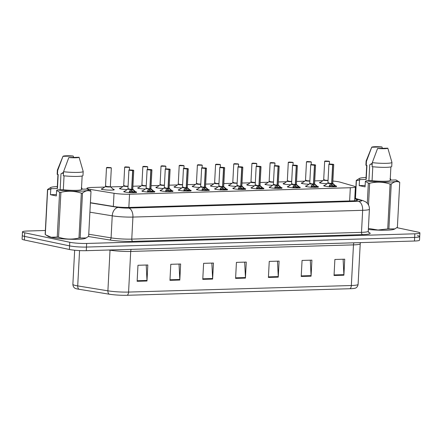 <?xml version="1.0" encoding="UTF-8"?>
<svg xmlns="http://www.w3.org/2000/svg" width="442" height="442" viewBox="0 0 442 442"><rect width="100%" height="100%" fill="white"/><g stroke="black" fill="none" stroke-linecap="round" stroke-linejoin="round"><path stroke-width="0.66" d="M317.35 186.386A6.464 0.729 -177 0 1 318.461 186.861A6.464 0.729 -177 0 1 313.964 187.32A6.464 0.729 -177 0 1 306.759 186.679A6.464 0.729 -177 0 1 305.555 186.181A6.464 0.729 -177 0 1 306.704 185.828M299.168 186.922A6.464 0.729 -177 0 1 300.284 187.397A6.464 0.729 -177 0 1 295.781 187.856A6.464 0.729 -177 0 1 288.576 187.209A6.464 0.729 -177 0 1 287.372 186.717A6.464 0.729 -177 0 1 288.521 186.364M280.99 187.458A6.464 0.729 -177 0 1 282.101 187.927A6.464 0.729 -177 0 1 277.598 188.391A6.464 0.729 -177 0 1 270.399 187.745A6.464 0.729 -177 0 1 269.195 187.253A6.464 0.729 -177 0 1 270.338 186.9M262.808 187.994A6.464 0.729 -177 0 1 263.918 188.463A6.464 0.729 -177 0 1 259.421 188.927A6.464 0.729 -177 0 1 252.216 188.281A6.464 0.729 -177 0 1 251.012 187.789A6.464 0.729 -177 0 1 252.161 187.436M244.625 188.524A6.464 0.729 -177 0 1 245.741 188.999A6.464 0.729 -177 0 1 241.238 189.458A6.464 0.729 -177 0 1 234.033 188.817A6.464 0.729 -177 0 1 232.829 188.325A6.464 0.729 -177 0 1 233.978 187.972M226.448 189.06A6.464 0.729 -177 0 1 227.558 189.535A6.464 0.729 -177 0 1 223.055 189.994A6.464 0.729 -177 0 1 215.856 189.347A6.464 0.729 -177 0 1 214.652 188.856A6.464 0.729 -177 0 1 215.795 188.502M208.265 189.596A6.464 0.729 -177 0 1 209.381 190.071A6.464 0.729 -177 0 1 204.878 190.53A6.464 0.729 -177 0 1 197.673 189.883A6.464 0.729 -177 0 1 196.469 189.391A6.464 0.729 -177 0 1 197.618 189.038M190.082 190.132A6.464 0.729 -177 0 1 191.198 190.601A6.464 0.729 -177 0 1 186.695 191.066A6.464 0.729 -177 0 1 179.491 190.419A6.464 0.729 -177 0 1 178.286 189.927A6.464 0.729 -177 0 1 179.435 189.574M171.905 190.662A6.464 0.729 -177 0 1 173.015 191.137A6.464 0.729 -177 0 1 168.512 191.601A6.464 0.729 -177 0 1 161.313 190.955A6.464 0.729 -177 0 1 160.109 190.463A6.464 0.729 -177 0 1 161.253 190.11M153.722 191.198A6.464 0.729 -177 0 1 154.838 191.673A6.464 0.729 -177 0 1 150.335 192.132A6.464 0.729 -177 0 1 143.131 191.491A6.464 0.729 -177 0 1 141.926 190.994A6.464 0.729 -177 0 1 143.075 190.646M135.545 191.734A6.464 0.729 -177 0 1 136.655 192.209A6.464 0.729 -177 0 1 132.152 192.668A6.464 0.729 -177 0 1 124.948 192.021A6.464 0.729 -177 0 1 123.743 191.53A6.464 0.729 -177 0 1 124.893 191.176M335.533 185.85A6.464 0.729 -177 0 1 336.644 186.325A6.464 0.729 -177 0 1 332.141 186.789A6.464 0.729 -177 0 1 324.936 186.143A6.464 0.729 -177 0 1 323.737 185.651A6.464 0.729 -177 0 1 324.881 185.297M308.941 184.231A6.464 0.729 -177 0 1 302.521 183.601A6.464 0.729 -177 0 1 301.317 183.11A6.464 0.729 -177 0 1 302.477 182.756M290.759 184.767A6.464 0.729 -177 0 1 284.344 184.137A6.464 0.729 -177 0 1 283.14 183.645A6.464 0.729 -177 0 1 284.294 183.292M272.581 185.297A6.464 0.729 -177 0 1 266.161 184.673A6.464 0.729 -177 0 1 264.957 184.181A6.464 0.729 -177 0 1 266.117 183.828M254.399 185.833A6.464 0.729 -177 0 1 247.979 185.209A6.464 0.729 -177 0 1 246.774 184.717A6.464 0.729 -177 0 1 247.934 184.358M236.216 186.369A6.464 0.729 -177 0 1 229.801 185.745A6.464 0.729 -177 0 1 228.597 185.248A6.464 0.729 -177 0 1 229.752 184.894M218.039 186.905A6.464 0.729 -177 0 1 211.619 186.275A6.464 0.729 -177 0 1 210.414 185.784A6.464 0.729 -177 0 1 211.574 185.43M199.856 187.441A6.464 0.729 -177 0 1 193.436 186.811A6.464 0.729 -177 0 1 192.237 186.32A6.464 0.729 -177 0 1 193.392 185.966M181.679 187.972A6.464 0.729 -177 0 1 175.259 187.347A6.464 0.729 -177 0 1 174.054 186.855A6.464 0.729 -177 0 1 175.209 186.502M163.496 188.507A6.464 0.729 -177 0 1 157.076 187.883A6.464 0.729 -177 0 1 155.871 187.391A6.464 0.729 -177 0 1 157.032 187.032M145.313 189.043A6.464 0.729 -177 0 1 138.893 188.414A6.464 0.729 -177 0 1 137.694 187.922A6.464 0.729 -177 0 1 138.849 187.568M127.136 189.579A6.464 0.729 -177 0 1 120.716 188.949A6.464 0.729 -177 0 1 119.511 188.458A6.464 0.729 -177 0 1 120.666 188.104M113.135 189.198A6.464 0.729 -177 0 1 114.24 189.668A6.464 0.729 -177 0 1 109.738 190.132A6.464 0.729 -177 0 1 102.533 189.485A6.464 0.729 -177 0 1 101.329 188.994A6.464 0.729 -177 0 1 102.489 188.64M327.124 183.695A6.464 0.729 -177 0 1 320.704 183.071A6.464 0.729 -177 0 1 319.5 182.574A6.464 0.729 -177 0 1 320.66 182.22M104.671 187.077L92.069 187.447A12.116 1.37 3 0 0 87.002 188.292A12.116 1.37 3 0 0 90.632 189.469L114.03 193.287A12.116 1.37 3 0 0 129.539 194.226L350.324 187.728A12.116 1.37 3 0 0 355.385 186.883A12.116 1.37 3 0 0 354.202 186.22L340.064 182.132A12.116 1.37 3 0 0 338.992 181.872A12.116 1.37 3 0 0 332.876 181.049M322.837 180.662A12.116 1.37 3 0 0 322.108 180.679L314.732 180.9M304.66 181.192L296.549 181.43M286.482 181.728L278.372 181.966M268.3 182.264L260.189 182.502M250.122 182.8L242.006 183.038M231.94 183.331L223.829 183.574M213.757 183.866L205.646 184.104M195.579 184.402L187.463 184.64M177.397 184.938L169.286 185.176M159.214 185.469L151.103 185.712M141.037 186.005L132.92 186.242M122.854 186.541L110.544 186.905M396.833 227.652L417.646 232.033A12.116 1.37 -177 0 1 419.9 232.962A12.116 1.37 -177 0 1 414.834 233.807L86.66 243.459A12.116 1.37 -177 0 1 69.781 242.266L24.735 232.785L24.548 236.393A12.116 1.37 -177 0 1 22.288 235.47A12.116 1.37 -177 0 0 24.548 236.393L69.587 245.874L24.548 236.393L24.354 240A12.116 1.37 -177 0 1 22.1 239.078L22.476 231.862A12.116 1.37 -177 0 1 27.542 231.011L45.366 230.486M86.66 243.459L86.472 247.067A12.116 1.37 -177 0 1 69.587 245.874A12.116 1.37 -177 0 0 86.472 247.067L414.646 237.415L86.472 247.067L86.284 250.675A12.116 1.37 -177 0 1 69.4 249.481L24.354 240M417.452 235.641A12.116 1.37 -177 0 1 419.712 236.569A12.116 1.37 -177 0 1 414.646 237.415A12.116 1.37 -177 0 0 419.712 236.569L419.524 240.172A12.116 1.37 -177 0 1 414.458 241.023L86.284 250.675M350.014 288.725L127.246 295.278A14.183 1.608 -177 0 1 109.097 294.179L78.914 289.261A14.183 1.608 -177 0 1 74.919 288.206C74.947 288.223 73.04 287.344 72.875 284.333A16.161 1.829 3 0 0 77.715 285.902L107.898 290.819A16.161 1.829 3 0 0 128.578 292.074L351.346 285.521A4.039 2.354 88.3 0 1 350.014 288.725A14.183 1.608 -177 0 0 355.661 288.029C355.628 288.046 357.617 287.372 358.097 284.394L360.224 243.752A16.161 1.829 -177 0 1 353.473 244.879L130.705 251.432A16.161 1.829 -177 0 1 110.025 250.178L108.959 250.006M169.955 280.333L170.794 264.299L180.64 264.012L179.8 280.04L169.955 280.333M137.136 281.3L137.976 265.266L147.821 264.973L146.982 281.007L137.136 281.3M268.41 277.438L269.25 261.404L279.095 261.117L278.256 277.145L268.41 277.438M301.223 276.471L302.063 260.437L311.908 260.15L311.069 276.184L301.223 276.471M334.041 275.504L334.881 259.476L344.727 259.183L343.887 275.217L334.041 275.504M202.773 279.366L203.613 263.333L213.458 263.045L212.619 279.079L202.773 279.366M235.592 278.399L236.431 262.371L246.277 262.078L245.437 278.112L235.592 278.399M244.669 262.128L245.437 277.548A3.232 1.884 88.3 0 1 245.437 278.112M211.851 263.089L212.619 278.515A3.232 1.884 88.3 0 1 212.619 279.079M343.119 259.233L343.887 274.653A3.232 1.884 88.3 0 1 343.887 275.217M310.306 260.194L311.069 275.62A3.232 1.884 88.3 0 1 311.069 276.184M277.488 261.161L278.256 276.582A3.232 1.884 88.3 0 1 278.256 277.145M146.219 265.023L146.982 280.443A3.232 1.884 88.3 0 1 146.982 281.007M179.032 264.056L179.8 279.482A3.232 1.884 88.3 0 1 179.8 280.04M24.735 232.785A12.116 1.37 -177 0 1 22.476 231.862M90.4 202.696L113.705 206.497A12.116 1.37 3 0 0 129.219 207.436L352.65 200.861A12.116 1.37 3 0 0 357.716 200.016A12.116 1.37 3 0 0 356.528 199.353L354.76 198.839M325.638 160.987L324.666 161.225L325.113 161.407L329.505 161.479L325.809 160.982L327.898 161.313L325.638 160.987L325.185 161.324L328.992 161.214L325.771 161.01M328.047 180.54A2.497 0.282 -177 0 1 325.102 180.474A2.497 0.282 -177 0 1 323.627 180.098L328.058 180.375M324.61 179.817C321.887 179.795 325.715 180.574 327.511 180.408L323.693 180.01M322.119 181.181L320.124 182.607A5.906 0.669 -177 0 1 320.124 182.607L319.886 182.999M329.152 186.69L329.704 184.96L331.655 183.513L331.583 184.911L329.389 186.85M332.809 164.717L333.229 164.286L333.738 164.551L332.809 164.717L331.826 183.507L334.18 184.828L336.147 186.8M331.461 183.651A2.497 0.282 -177 0 1 328.87 183.491A2.497 0.282 -177 0 1 327.859 183.17L331.655 183.513M332.638 164.722L328.898 164.297C329.318 164.407 327.191 163.755 333.24 164.291L329.423 164.402L332.638 164.722L331.655 183.485L327.925 183.082M332.599 164.634L330.517 164.302L332.765 164.628M334.633 185.209L334.55 186.751M328.931 182.883C326.163 182.85 329.765 183.634 331.655 183.48M330.168 185.883A4.442 0.503 -177 0 1 334.24 186.402M334.555 186.695L331.599 184.629M331.826 183.507L331.754 184.905M332.743 183.336L331.826 183.474L332.76 183.308L333.738 164.551M307.45 161.523L307.002 161.86L310.809 161.75L307.593 161.545M309.87 181.076A2.497 0.282 -177 0 1 306.925 181.01A2.497 0.282 -177 0 1 305.444 180.634L309.875 180.905M308.411 161.706L307.466 161.523L306.483 161.761L306.936 161.943L311.323 162.015L307.626 161.518L309.715 161.849L308.406 161.849M306.428 180.353C303.704 180.33 307.533 181.109 309.328 180.938L305.51 180.546M303.936 181.717L301.941 183.143A5.906 0.669 -177 0 1 301.941 183.143L301.704 183.535M289.272 162.059L288.825 162.396L292.632 162.286L289.411 162.081M291.687 181.612A2.497 0.282 -177 0 1 288.742 181.546A2.497 0.282 -177 0 1 287.267 181.17L291.698 181.441M290.228 162.242L289.283 162.059L288.3 162.291L288.753 162.479L293.145 162.546L289.444 162.054L291.383 162.319L290.223 162.385M288.25 180.883C285.526 180.866 289.355 181.645 291.145 181.474L287.333 181.082M285.753 182.253L283.758 183.673A5.906 0.669 -177 0 1 283.758 183.673L283.526 184.065M272.101 162.927L271.272 162.584L274.46 162.822L274.963 163.081L270.576 163.015L270.123 162.827L271.095 162.59L270.642 162.932L274.449 162.822L271.228 162.617M273.504 182.148A2.497 0.282 -177 0 1 270.559 182.076A2.497 0.282 -177 0 1 269.084 181.701L273.515 181.977M272.106 162.778L273.355 162.916L272.04 162.921M270.068 181.419C267.344 181.402 271.173 182.181 272.968 182.01L269.15 181.618M267.576 182.784L265.581 184.209A5.906 0.669 -177 0 1 265.581 184.209L265.344 184.601M272.051 162.778L271.106 162.59M253.084 163.12L256.78 163.617L252.393 163.546L251.94 163.363L252.918 163.126L252.459 163.468L256.272 163.352L253.051 163.153M251.94 163.363L250.957 182.121L255.332 182.513M253.089 163.12L255.172 163.452L253.863 163.457M251.885 181.955C249.161 181.933 252.99 182.712 254.785 182.546L250.968 182.148M249.393 183.32L247.398 184.745A5.906 0.669 -177 0 0 247.393 184.75L247.166 185.137M253.868 163.313L252.923 163.126M310.969 187.22L311.527 185.496L313.472 184.049L313.4 185.447L311.212 187.38M314.632 165.253L315.047 164.822L311.24 164.932L314.461 165.258L310.72 164.833C311.14 164.943 309.013 164.291 315.058 164.822L315.56 165.087L314.632 165.253L313.649 184.043L315.997 185.364L317.964 187.336M313.279 184.187A2.497 0.282 -177 0 1 310.693 184.027A2.497 0.282 -177 0 1 309.682 183.701L313.472 184.049M314.461 165.258L313.477 184.016L309.748 183.618M314.422 165.164L313.638 164.993M316.45 185.745L316.373 187.286M310.748 183.419C307.98 183.386 311.582 184.17 313.477 184.016M311.986 186.419A4.442 0.503 -177 0 1 316.063 186.938M313.649 184.043L313.417 185.165M316.367 187.231L313.571 185.441M313.643 164.977L314.588 165.164M314.56 183.872L313.649 184.01L314.616 183.966A2.497 0.282 -177 0 1 313.881 184.17M292.792 187.756L293.344 186.032L295.295 184.585L295.223 185.983L293.029 187.916M296.449 165.789L296.864 165.358L293.057 165.468L296.278 165.794L292.538 165.369C292.958 165.479 290.83 164.827 296.88 165.358L297.378 165.617L296.449 165.789L295.466 184.579L297.82 185.9L299.781 187.872M295.096 184.723A2.497 0.282 -177 0 1 292.51 184.563A2.497 0.282 -177 0 1 291.499 184.237L295.295 184.585M296.278 165.794L295.295 184.552L291.565 184.154M296.239 165.7L295.46 165.523M298.273 186.281L298.19 187.822M292.565 183.955C289.797 183.922 293.4 184.706 295.295 184.552M293.808 186.955A4.442 0.503 -177 0 1 297.88 187.474M295.466 184.579L295.234 185.701M298.19 187.767L295.394 185.977M295.46 165.512L296.405 165.695M296.383 184.408L295.466 184.546L296.438 184.496A2.497 0.282 -177 0 1 295.704 184.701M274.609 188.292L275.162 186.563L277.112 185.115L277.04 186.513L274.847 188.452M278.2 184.938L277.283 185.11L279.637 186.436L281.604 188.408M274.355 165.899C274.775 166.015 272.648 165.363 278.698 165.894L279.2 166.153L278.272 166.319L278.687 165.894L274.88 166.004L278.095 166.325L274.355 165.899L273.371 184.657L277.112 185.115M278.095 166.325L277.112 185.088L273.383 184.69M278.057 166.236L275.974 165.905L278.222 166.231M280.09 186.817L280.007 188.358M277.14 184.645L277.283 185.076L278.256 185.032A2.497 0.282 -177 0 1 277.521 185.237M274.388 184.491C271.62 184.452 275.222 185.242 277.112 185.082M275.626 187.491A4.442 0.503 -177 0 1 279.698 188.005M277.283 185.11L277.057 186.231M280.007 188.298L277.211 186.513M277.283 185.076L278.272 166.319M365.147 185.452L359.208 185.629L359.495 180.132L356.396 180.596A21.813 2.47 -177 0 1 356.258 180.424L359.517 178.375A18.984 2.149 -177 0 1 366.07 177.485M359.495 180.132L360.28 179.59A18.984 2.149 -177 0 1 359.517 178.375M390.021 178.717L390.75 179.214L390.706 180.104M360.28 179.59L366.203 179.419A12.116 1.37 -177 0 1 365.982 179.137L366.7 165.396M366.203 179.419L366.937 165.391L366.219 165.413A12.928 1.464 -177 0 1 365.91 165.07L366.12 161.059A12.928 1.464 -177 0 1 366.131 161.004L371.705 147.241A8.078 0.917 -177 0 1 381.954 146.943L382.38 148.335M366.219 165.413L366.429 161.402A12.928 1.464 -177 0 1 366.12 161.059M366.429 161.402L371.705 147.241L381.954 146.943M371.915 163.474L369.733 164.739L368.893 180.745M370.357 164.358A9.133 1.033 -177 0 1 372.214 164.126M390.198 180.121L395.883 179.955A18.984 2.149 -177 0 1 396.689 180.325L399.601 182.192A21.813 2.47 -177 0 1 399.739 182.358C397.015 180.977 394.187 181.535 391.242 184.043L388.888 228.901L394.872 228.901L394.126 229.265A18.984 2.149 -177 0 1 368.341 229.486M394.872 228.901L397.386 227.216L399.739 182.358M388.888 228.901A21.813 2.47 -177 0 1 387.728 228.934L390.082 184.076C383.396 181.861 376.584 181.579 369.639 183.242L368.501 204.994M368.396 228.437L377.982 230.011L387.728 228.934M391.242 184.043A21.813 2.47 -177 0 1 390.082 184.076M369.639 183.242A21.813 2.47 -177 0 1 368.341 183.11L365.357 181.369L366.147 180.828A18.984 2.149 -177 0 0 387.849 182.121A18.984 2.149 -177 0 0 396.689 180.325M367.285 203.243L368.341 183.11M356.396 180.596L355.462 198.441M355.318 198.403L356.258 180.424M372.794 166.728L372.065 180.651L366.147 180.828M390.894 166.888L390.187 180.408A12.116 1.37 -177 0 1 372.065 180.651M391.728 166.419A12.928 1.464 -177 0 1 385.098 167.352A12.928 1.464 -177 0 1 372.081 166.645L372.291 162.639A12.928 1.464 -177 0 0 385.308 163.341A12.928 1.464 -177 0 0 391.938 162.413L391.728 166.419M387.822 148.175A8.078 0.917 -177 0 1 377.573 148.479L387.822 148.175L391.932 162.358A12.928 1.464 -177 0 1 391.938 162.413M377.573 148.479L372.291 162.639M359.208 185.629L365.07 186.861L365.357 181.369M86.124 237.978L85.383 238.348A18.984 2.149 -177 0 1 70.731 239.26A18.984 2.149 -177 0 1 51.394 237.404A18.984 2.149 -177 0 1 48.206 236.398L46.156 235.1L51.195 237.266L57.245 237.045L59.593 192.193L56.615 190.447L57.399 189.911A18.984 2.149 -177 0 0 79.107 191.204A18.984 2.149 -177 0 0 87.947 189.403L90.853 191.27A21.813 2.47 -177 0 1 90.991 191.441C88.273 190.06 85.439 190.618 82.494 193.121L80.146 237.978L86.124 237.978L88.638 236.299L90.991 191.441M56.399 194.535L50.46 194.707L50.747 189.215L47.653 189.673L45.299 234.531L46.156 235.1M45.299 234.531A21.813 2.47 -177 0 1 45.161 234.365L47.515 189.507L50.769 187.458A18.984 2.149 -177 0 1 57.322 186.568M50.747 189.215L51.537 188.673A18.984 2.149 -177 0 1 50.769 187.458M81.273 187.8L82.008 188.292L81.958 189.187M51.537 188.673L57.454 188.502A12.116 1.37 -177 0 1 57.233 188.22L57.957 174.48M57.454 188.502L58.189 174.468L57.471 174.491A12.928 1.464 -177 0 1 57.162 174.148L57.372 170.142A12.928 1.464 -177 0 1 57.388 170.082L62.963 156.324A8.078 0.917 -177 0 1 73.206 156.02L73.632 157.418M57.471 174.491L57.681 170.485A12.928 1.464 -177 0 1 57.372 170.142M57.681 170.485L62.963 156.324L73.206 156.02M63.167 172.551L60.985 173.822L60.151 189.828M61.609 173.441A9.133 1.033 -177 0 1 63.471 173.203M80.146 237.978A21.813 2.47 -177 0 1 78.98 238.011L81.334 193.154C74.648 190.938 67.836 190.662 60.891 192.325L58.543 237.183C65.228 239.398 72.04 239.674 78.98 238.011M58.543 237.183A21.813 2.47 -177 0 1 57.245 237.045M82.494 193.121A21.813 2.47 -177 0 1 81.334 193.154M60.891 192.325A21.813 2.47 -177 0 1 59.593 192.193M81.455 189.198L87.14 189.032A18.984 2.149 -177 0 1 87.947 189.403M64.051 175.811L63.322 189.734L57.399 189.911M82.146 175.966L81.439 189.485A12.116 1.37 -177 0 1 63.322 189.734M82.98 175.502A12.928 1.464 -177 0 1 76.35 176.43A12.928 1.464 -177 0 1 63.339 175.728L63.549 171.717A12.928 1.464 -177 0 0 76.56 172.424A12.928 1.464 -177 0 0 83.19 171.496L82.98 175.502M79.074 157.258A8.078 0.917 -177 0 1 68.825 157.556L79.074 157.258L83.184 171.435A12.928 1.464 -177 0 1 83.19 171.496M68.825 157.556L63.549 171.717M50.46 194.707L56.327 195.944L56.615 190.447M234.735 163.662L233.763 163.899L234.21 164.081L238.603 164.153L234.901 163.656L236.989 163.988L234.735 163.662L234.282 163.999L238.089 163.888L234.868 163.684M237.144 183.215A2.497 0.282 -177 0 1 234.199 183.148A2.497 0.282 -177 0 1 232.724 182.773L237.155 183.043M233.708 182.491C230.984 182.469 234.812 183.248 236.603 183.076L232.79 182.684M231.21 183.855L229.216 185.281A5.906 0.669 -177 0 1 229.216 185.281L228.984 185.673M216.552 164.197L215.58 164.435L216.033 164.617L220.42 164.684L216.724 164.192L218.812 164.523L216.552 164.197L216.099 164.535L219.906 164.424L216.69 164.22M218.961 183.75A2.497 0.282 -177 0 1 216.016 183.684A2.497 0.282 -177 0 1 214.541 183.308L218.972 183.579M215.525 183.027C212.801 183.005 216.63 183.784 218.425 183.612L214.608 183.22M213.033 184.391L211.038 185.811A5.906 0.669 -177 0 1 211.038 185.811L210.801 186.204M198.375 164.728L197.397 164.965L197.85 165.153L202.237 165.22L198.541 164.722L200.629 165.054L198.375 164.728L197.922 165.07L201.729 164.96L198.508 164.755M200.784 184.286A2.497 0.282 -177 0 1 197.839 184.215A2.497 0.282 -177 0 1 196.358 183.839L200.79 184.115M197.347 183.557C194.618 183.54 198.447 184.32 200.243 184.148L196.425 183.756M194.85 184.927L192.856 186.347A5.906 0.669 -177 0 1 192.856 186.347L192.624 186.739M256.426 188.828L256.984 187.099L258.935 185.651L258.857 187.049L256.669 188.988M260.089 166.855L260.504 166.424L256.697 166.54L259.918 166.861L256.178 166.435C256.598 166.551 254.47 165.899 260.515 166.43L261.018 166.689L260.089 166.855L259.106 185.646L261.454 186.966L263.421 188.938M258.736 185.789A2.497 0.282 -177 0 1 256.15 185.634A2.497 0.282 -177 0 1 255.139 185.308L258.935 185.651M259.918 166.861L258.935 185.623L255.205 185.22M259.879 166.772L259.095 166.595M261.907 187.347L261.83 188.894M256.205 185.027C253.437 184.988 257.04 185.773 258.935 185.618M257.443 188.021A4.442 0.503 -177 0 1 261.52 188.541M259.106 185.646L258.874 186.767M261.824 188.833L259.029 187.043M259.1 166.579L260.045 166.767M260.018 185.474L259.106 185.618L260.073 185.568A2.497 0.282 -177 0 1 259.338 185.773M238.249 189.358L238.802 187.635L240.752 186.187L240.68 187.585L238.487 189.519M241.907 167.391L242.321 166.96L242.835 167.225L241.907 167.391L240.923 186.181L243.277 187.502L245.238 189.474M240.553 186.325A2.497 0.282 -177 0 1 237.967 186.165A2.497 0.282 -177 0 1 236.956 185.844L240.752 186.187M241.735 167.396L237.995 166.971C238.415 167.082 236.288 166.43 242.338 166.96L238.514 167.076L241.735 167.396L240.752 186.154L237.023 185.756M241.697 167.308L240.918 167.131M243.73 187.883L243.647 189.425M238.023 185.557C235.255 185.524 238.857 186.309 240.752 186.154M239.266 188.557A4.442 0.503 -177 0 1 243.338 189.077M240.923 186.181L240.691 187.303M243.647 189.369L240.851 187.579M240.918 167.115L241.862 167.303M241.84 186.01L240.923 186.148L241.896 186.104A2.497 0.282 -177 0 1 241.161 186.309M220.066 189.894L220.619 188.17L222.569 186.723L222.497 188.121L220.309 190.054M223.729 167.927L224.144 167.496L224.658 167.761L223.729 167.927L222.74 186.717L225.094 188.038L227.061 190.01M219.812 167.507C220.232 167.617 218.105 166.965 224.155 167.496L220.337 167.606L223.553 167.932L219.812 167.507L218.829 186.264L222.569 186.723M223.553 167.932L222.575 186.69L218.845 186.292M223.514 167.838L221.431 167.512L223.68 167.838M225.547 188.419L225.464 189.961M219.845 186.093C217.077 186.06 220.68 186.844 222.569 186.69M221.083 189.093A4.442 0.503 -177 0 1 225.155 189.612M222.74 186.717L222.514 187.839M225.464 189.905L222.669 188.115M223.658 186.546L222.74 186.684L223.713 186.635A2.497 0.282 -177 0 1 222.978 186.839M180.192 165.264L179.22 165.501L179.667 165.689L184.06 165.756L180.358 165.258L182.447 165.59L180.192 165.264L179.739 165.606L183.546 165.49L180.325 165.291M182.601 184.822A2.497 0.282 -177 0 1 179.656 184.75A2.497 0.282 -177 0 1 178.181 184.375L182.612 184.651M179.165 184.093C176.441 184.076 180.27 184.855 182.06 184.684L178.248 184.292M176.667 185.458L174.673 186.883A5.906 0.669 -177 0 1 174.673 186.883L174.441 187.275M162.004 165.8L161.557 166.142L165.363 166.026L162.148 165.827M164.418 185.353A2.497 0.282 -177 0 1 161.474 185.286A2.497 0.282 -177 0 1 159.998 184.911L164.43 185.187M162.965 165.988L162.021 165.8L161.037 166.037L161.49 166.22L165.877 166.291L162.181 165.794L164.269 166.126L162.954 166.131M160.982 184.629C158.258 184.607 162.087 185.386 163.883 185.22L160.065 184.822M158.49 185.994L156.496 187.419A5.906 0.669 -177 0 0 156.49 187.425L156.258 187.811M143.821 166.336L143.379 166.673L147.186 166.562L143.965 166.358M146.241 185.889A2.497 0.282 -177 0 1 143.296 185.822A2.497 0.282 -177 0 1 141.816 185.447L146.247 185.717M144.783 166.518L143.838 166.336L142.854 166.573L143.307 166.756L147.694 166.827L143.998 166.33L146.087 166.662L144.777 166.662M142.805 185.165C140.081 185.143 143.91 185.922 145.7 185.75L141.882 185.358M140.307 186.53L138.313 187.955A5.906 0.669 -177 0 1 138.313 187.955L138.081 188.347M125.644 166.872L125.197 167.209L129.003 167.098L125.782 166.894M128.058 186.425A2.497 0.282 -177 0 1 125.114 186.358A2.497 0.282 -177 0 1 123.638 185.983L128.07 186.253M125.821 166.866L127.755 167.131L126.594 167.198M124.622 185.695C121.898 185.679 125.727 186.458 127.523 186.286L123.705 185.894M122.125 187.065L120.13 188.485A5.906 0.669 -177 0 0 120.125 188.491L119.898 188.878M126.6 167.054L125.655 166.872M107.638 167.396L111.334 167.894L106.947 167.827L106.494 167.64L107.467 167.402L107.014 167.745L110.82 167.634L107.605 167.43M106.494 167.64L105.511 186.397L110.395 186.773A2.497 0.282 -177 0 1 107.909 186.966A2.497 0.282 -177 0 1 105.456 186.513L105.511 186.402M107.644 167.396L109.727 167.728L108.412 167.733M106.439 186.231C103.715 186.215 107.544 186.994 109.34 186.822L105.522 186.43M103.947 187.596L101.953 189.021A5.906 0.669 -177 0 0 101.947 189.027L101.715 189.414M108.423 167.59L107.478 167.402M201.883 190.43L202.442 188.701L204.392 187.259L204.315 188.657L202.127 190.59M205.547 168.463L205.961 168.032L206.475 168.292L205.547 168.463L204.563 187.253L206.911 188.574L208.878 190.546M204.193 187.391A2.497 0.282 -177 0 1 201.607 187.237A2.497 0.282 -177 0 1 200.596 186.911L204.392 187.259M205.375 168.463L201.635 168.037C202.055 168.153 199.928 167.501 205.972 168.032L202.154 168.142L205.375 168.463L204.392 187.226L200.662 186.828M205.337 168.374L204.552 168.198M207.364 188.955L207.287 190.496M201.662 186.629C198.894 186.59 202.497 187.38 204.392 187.226M202.9 189.629A4.442 0.503 -177 0 1 206.978 190.148M207.287 190.441L204.331 188.369M204.563 187.253L204.486 188.651M204.558 168.187L205.502 168.369M205.475 187.082L204.563 187.22L205.536 187.17A2.497 0.282 -177 0 1 204.801 187.375M183.706 190.966L184.259 189.237L186.209 187.789L186.137 189.187L183.944 191.126M187.364 168.993L187.778 168.568L183.971 168.678L187.193 168.999L183.452 168.573C183.872 168.689 181.745 168.037 187.795 168.568L188.292 168.827L187.364 168.993L186.38 187.784L188.734 189.104L190.695 191.082M186.016 187.927A2.497 0.282 -177 0 1 183.424 187.773A2.497 0.282 -177 0 1 182.413 187.447L186.209 187.789M187.193 168.999L186.209 187.762L182.48 187.364M187.154 168.91L186.375 168.733M189.187 189.485L189.104 191.032M183.48 187.165C180.712 187.126 184.314 187.911 186.209 187.756M184.723 190.165A4.442 0.503 -177 0 1 188.795 190.679M189.11 190.972L186.148 188.905M186.38 187.784L186.309 189.182M186.38 187.756L187.353 187.706A2.497 0.282 -177 0 1 186.618 187.911M186.375 168.717L187.32 168.905M186.231 187.32L186.38 187.751L187.309 187.585L188.292 168.827M165.523 191.502L166.076 189.773L168.026 188.325L167.954 189.723L165.767 191.662M169.187 169.529L169.601 169.098L165.794 169.214L169.015 169.535L165.269 169.109C165.695 169.22 163.562 168.573 169.612 169.104L170.115 169.363L169.187 169.529L168.198 188.32L170.551 189.64L172.518 191.613M165.302 187.695C162.534 187.662 166.137 188.447 168.026 188.292L168.026 188.325M167.833 188.463A2.497 0.282 -177 0 1 165.242 188.309A2.497 0.282 -177 0 1 164.231 187.983L168.032 188.292L169.015 169.535M168.971 169.446L166.888 169.115L169.137 169.441M171.004 190.021L170.921 191.563M168.026 188.292L164.302 187.894M166.54 190.695A4.442 0.503 -177 0 1 170.618 191.215M168.198 188.32L167.971 189.441M170.921 191.508L168.126 189.717M169.115 188.148L168.198 188.292L169.17 188.242A2.497 0.282 -177 0 1 168.435 188.447M147.341 192.032L147.899 190.309L149.849 188.861L149.772 190.259L147.584 192.193M151.004 170.065L151.418 169.634L147.611 169.745L150.833 170.071L147.092 169.645C147.512 169.756 145.385 169.104 151.429 169.634L151.932 169.899L151.004 170.065L150.02 188.856L152.368 190.176L154.335 192.148M149.65 188.999A2.497 0.282 -177 0 1 147.064 188.839A2.497 0.282 -177 0 1 146.053 188.513L149.849 188.861M150.833 170.071L149.849 188.828L146.12 188.43M150.794 169.982L150.015 169.805M152.822 190.557L152.744 192.099M147.12 188.231C144.352 188.198 147.954 188.983 149.849 188.828M148.357 191.231A4.442 0.503 -177 0 1 152.435 191.751M150.02 188.856L149.788 189.977M152.739 192.043L149.943 190.253M150.015 169.789L150.96 169.977M150.932 188.684L150.02 188.822L150.993 188.778A2.497 0.282 -177 0 1 150.258 188.983M129.163 192.568L129.716 190.845L131.666 189.397L131.594 190.795L129.401 192.729M132.821 170.601L133.235 170.17L129.429 170.28L132.65 170.606L128.909 170.181C129.329 170.292 127.202 169.64 133.252 170.17L133.749 170.435L132.821 170.601L131.838 189.391L134.191 190.712L136.153 192.684M131.473 189.535A2.497 0.282 -177 0 1 128.882 189.375A2.497 0.282 -177 0 1 127.871 189.049L131.666 189.397M132.65 170.606L131.666 189.364L127.937 188.966M132.611 170.513L130.528 170.181L132.777 170.507M134.644 191.093L134.561 192.635M128.942 188.767C126.174 188.734 129.771 189.519 131.666 189.364M130.18 191.767A4.442 0.503 -177 0 1 134.252 192.287M131.838 189.391L131.605 190.513M134.561 192.579L131.766 190.789M132.755 189.22L131.838 189.358L132.81 189.309A2.497 0.282 -177 0 1 132.075 189.513M349.628 200.95L350.324 187.728M128.849 207.442L129.539 194.226M113.34 206.436L114.03 193.287M90.549 191.066L90.632 189.469M127.246 295.278A4.039 2.354 -91.7 0 0 128.578 292.074L130.705 251.432A4.039 2.354 88.3 0 1 131.191 249.354M109.097 294.179A4.039 2.796 -80.7 0 1 107.898 290.819L110.025 250.178A4.039 2.796 99.3 0 0 110.03 249.973M353.954 242.802A4.039 2.354 88.3 0 0 353.473 244.879L351.346 285.521A16.161 1.829 3 0 0 358.097 284.394M78.914 289.261A4.039 2.796 -80.7 0 1 77.715 285.902L79.566 250.581M414.458 241.023L414.834 233.807M69.4 249.481L69.781 242.266M235.619 277.836L245.437 277.548M268.438 276.874L278.256 276.582M301.256 275.907L311.069 275.62M334.075 274.941L343.887 274.653M202.801 278.803L212.619 278.515M169.988 279.769L179.8 279.482M137.169 280.731L146.982 280.443M368.639 232.426A18.177 2.055 -177 0 1 362.567 234.614L132.832 241.371A18.177 2.055 -177 0 1 109.566 239.962L88.378 236.509M368.252 231.232L369.407 209.188A16.161 1.829 -177 0 1 362.655 210.315L361.501 232.359A16.161 1.829 3 0 0 368.252 231.232L368.855 232.619M90.389 202.895L118.307 207.442A8.078 0.917 3 0 0 128.65 208.072L358.385 201.314A8.078 4.707 88.3 0 1 362.655 210.315L132.92 217.072A16.161 1.829 -177 0 1 112.235 215.823L111.08 237.868A16.161 1.829 3 0 0 131.766 239.116L361.501 232.359A2.022 1.177 -91.7 0 0 362.567 234.614M118.307 207.442A8.078 5.586 -80.7 0 0 112.235 215.823L89.903 212.182M88.748 234.227L111.08 237.868A2.022 1.398 99.3 0 1 109.566 239.962M128.65 208.072A8.078 4.707 88.3 0 1 132.92 217.072L131.766 239.116A2.022 1.177 -91.7 0 0 132.832 241.371M358.385 201.314A8.078 0.917 3 0 0 360.97 200.309L354.777 198.519M360.97 200.309A8.078 7.221 -73.9 0 1 362.794 200.563L354.788 198.248M356.467 200.552L356.528 199.353M321.422 183.203A5.906 0.669 -177 0 1 320.113 182.612L323.627 180.098M332.754 183.308L332.798 183.43A2.497 0.282 -177 0 1 332.064 183.634M331.682 183.043L331.826 183.474M325.638 186.27A5.906 0.669 -177 0 1 324.351 185.679L324.119 186.071M332.798 183.43L336.025 186.292A5.906 0.669 -177 0 1 336.014 186.485M334.18 184.828L334.102 186.281M329.704 184.96L329.633 186.413M329.467 185.364L329.401 186.673M303.24 183.734A5.906 0.669 -177 0 1 301.936 183.143L305.444 180.634M285.062 184.27A5.906 0.669 -177 0 1 283.753 183.679L287.267 181.17M266.88 184.806A5.906 0.669 -177 0 1 265.576 184.215L269.084 181.701M255.327 182.679A2.497 0.282 -177 0 1 252.382 182.612A2.497 0.282 -177 0 1 250.901 182.237L250.962 182.126M248.697 185.342A5.906 0.669 -177 0 1 247.393 184.75L250.901 182.237M313.5 183.579L313.649 184.01M307.461 186.806A5.906 0.669 -177 0 1 306.168 186.209L305.936 186.607M314.616 183.966L317.848 186.828A5.906 0.669 -177 0 1 317.831 187.021M315.997 185.364L315.925 186.817M311.527 185.496L311.45 186.949M311.29 185.894L311.218 187.209M295.317 184.115L295.466 184.546M289.278 187.342A5.906 0.669 -177 0 1 287.985 186.745L287.759 187.137M296.438 184.496L299.665 187.364A5.906 0.669 -177 0 1 299.648 187.557M297.82 185.9L297.742 187.353M293.344 186.032L293.267 187.485M293.107 186.43L293.04 187.745M276.919 185.253A2.497 0.282 -177 0 1 274.327 185.099A2.497 0.282 -177 0 1 273.316 184.773L273.371 184.662M271.101 187.878A5.906 0.669 -177 0 1 269.808 187.281L269.576 187.673M278.256 185.032L281.488 187.894A5.906 0.669 -177 0 1 281.471 188.088M279.637 186.436L279.559 187.889M275.162 186.563L275.09 188.021M274.924 186.966L274.858 188.275M230.52 185.878A5.906 0.669 -177 0 1 229.21 185.281L232.724 182.773M212.337 186.408A5.906 0.669 -177 0 1 211.033 185.817L214.541 183.308M194.154 186.944A5.906 0.669 -177 0 1 192.85 186.353L196.358 183.839M258.957 185.181L259.106 185.612M252.918 188.408A5.906 0.669 -177 0 1 251.625 187.817L251.393 188.209M260.073 185.568L263.305 188.43A5.906 0.669 -177 0 1 263.288 188.623M261.454 186.966L261.382 188.425M256.984 187.099L256.907 188.552M256.747 187.502L256.675 188.811M240.774 185.717L240.923 186.148M234.735 188.944A5.906 0.669 -177 0 1 233.442 188.353L233.216 188.745M241.896 186.104L245.122 188.966A5.906 0.669 -177 0 1 245.106 189.159M243.277 187.502L243.199 188.955M238.802 187.635L238.724 189.088M238.564 188.038L238.498 189.347M222.376 186.861A2.497 0.282 -177 0 1 219.785 186.701A2.497 0.282 -177 0 1 218.773 186.375L218.834 186.264M222.597 186.253L222.74 186.684M216.558 189.48A5.906 0.669 -177 0 1 215.265 188.883L215.033 189.281M223.713 186.635L226.945 189.502A5.906 0.669 -177 0 1 226.928 189.695M225.094 188.038L225.017 189.491M220.619 188.17L220.547 189.624M220.381 188.568L220.315 189.883M175.977 187.48A5.906 0.669 -177 0 1 174.667 186.889L178.181 184.375M157.794 188.016A5.906 0.669 -177 0 1 156.49 187.425L159.998 184.911M139.611 188.552A5.906 0.669 -177 0 1 138.307 187.955L141.816 185.447M125.815 166.866L129.517 167.358L125.125 167.291L124.677 167.104L125.65 166.866M121.434 189.082A5.906 0.669 -177 0 1 120.125 188.491L123.638 185.983M113.815 190.049L113.627 189.635A5.906 0.669 -177 0 1 112.152 190.099M103.251 189.618A5.906 0.669 -177 0 1 101.947 189.027L105.456 186.513M204.414 186.784L204.563 187.22M198.375 190.016A5.906 0.669 -177 0 1 197.082 189.419L196.856 189.811M205.536 187.17L208.762 190.038A5.906 0.669 -177 0 1 208.746 190.231M206.911 188.574L206.839 190.027M202.442 188.701L202.364 190.159M202.204 189.104L202.132 190.419M180.192 190.552A5.906 0.669 -177 0 1 178.9 189.955L178.673 190.347M187.353 187.706L190.579 190.568A5.906 0.669 -177 0 1 190.568 190.762M188.734 189.104L188.657 190.563M184.259 189.237L184.181 190.69M184.021 189.64L183.955 190.95M168.054 187.856L168.198 188.286M162.015 191.082A5.906 0.669 -177 0 1 160.722 190.491L160.49 190.883M169.17 188.242L172.402 191.104A5.906 0.669 -177 0 1 172.386 191.298M170.551 189.64L170.474 191.093M166.076 189.773L166.004 191.226M165.844 190.176L165.772 191.485M149.871 188.391L150.02 188.822M143.832 191.618A5.906 0.669 -177 0 1 142.539 191.021L142.313 191.419M150.993 188.778L154.219 191.64A5.906 0.669 -177 0 1 154.203 191.834M152.368 190.176L152.297 191.629M147.899 190.309L147.821 191.762M147.661 190.706L147.589 192.021M131.688 188.927L131.838 189.358M125.65 192.154A5.906 0.669 -177 0 1 124.362 191.557L124.13 191.955M132.81 189.309L136.037 192.176A5.906 0.669 -177 0 1 136.025 192.369M134.191 190.712L134.114 192.165M129.716 190.845L129.639 192.298M129.478 191.242L129.412 192.557M354.655 200.762L355.385 186.883M86.963 189.038L87.002 188.292M72.875 284.333L74.659 250.227M360.224 243.752L360.468 242.608M419.9 232.962L419.712 236.569M369.407 209.188C369.49 206.856 368.744 204.834 367.169 203.116L365.772 201.922L362.794 200.563M329.505 161.479L329.367 164.093M324.666 161.225L323.682 179.982M328.898 164.297L327.914 183.054M336.025 186.292L336.213 186.706M327.859 183.17L324.351 185.679M311.323 162.015L311.185 164.628M306.483 161.761L305.499 180.518M293.145 162.546L293.007 165.164M288.3 162.291L287.322 181.054M274.963 163.081L274.825 165.7M270.123 162.827L269.139 181.585M256.78 163.617L256.647 166.236M310.72 164.833L309.737 183.59M317.848 186.828L318.036 187.237M309.682 183.701L306.168 186.209M315.56 165.087L314.577 183.844M292.538 165.369L291.554 184.126M299.665 187.364L299.853 187.773M291.499 184.237L287.985 186.745M297.378 165.617L296.394 184.38M281.488 187.894L281.67 188.309M273.316 184.773L269.808 187.281M279.2 166.153L278.217 184.911M238.603 164.153L238.465 166.767M233.763 163.899L232.779 182.657M220.42 164.684L220.282 167.303M215.58 164.435L214.597 183.192M202.237 165.22L202.105 167.838M197.397 164.965L196.414 183.723M256.178 166.435L255.194 185.192M263.305 188.43L263.493 188.845M255.139 185.308L251.625 187.817M261.018 166.689L260.034 185.447M237.995 166.971L237.011 185.728M245.122 188.966L245.31 189.375M236.956 185.844L233.442 188.353M242.835 167.225L241.851 185.983M226.945 189.502L227.133 189.911M218.773 186.375L215.265 188.883M224.658 167.761L223.674 186.518M184.06 165.756L183.922 168.374M179.22 165.501L178.237 184.259M165.877 166.291L165.739 168.91M161.037 166.037L160.054 184.795M147.694 166.827L147.562 169.441M142.854 166.573L141.871 185.331M129.517 167.358L129.379 169.977M124.677 167.104L123.694 185.867M111.334 167.894L110.351 186.651M110.395 186.773L113.627 189.635M201.635 168.037L200.651 186.8M208.762 190.038L208.95 190.447M200.596 186.911L197.082 189.419M206.475 168.292L205.491 187.049M183.452 168.573L182.469 187.331M190.579 190.568L190.767 190.983M182.413 187.447L178.9 189.955M165.269 169.109L164.291 187.867M172.402 191.104L172.59 191.519M164.231 187.983L160.722 190.491M170.115 169.363L169.131 188.121M147.092 169.645L146.109 188.403M154.219 191.64L154.407 192.049M146.053 188.513L142.539 191.021M151.932 169.899L150.949 188.657M128.909 170.181L127.926 188.938M136.037 192.176L136.224 192.585M127.871 189.049L124.362 191.557M133.749 170.435L132.766 189.193"/></g></svg>
